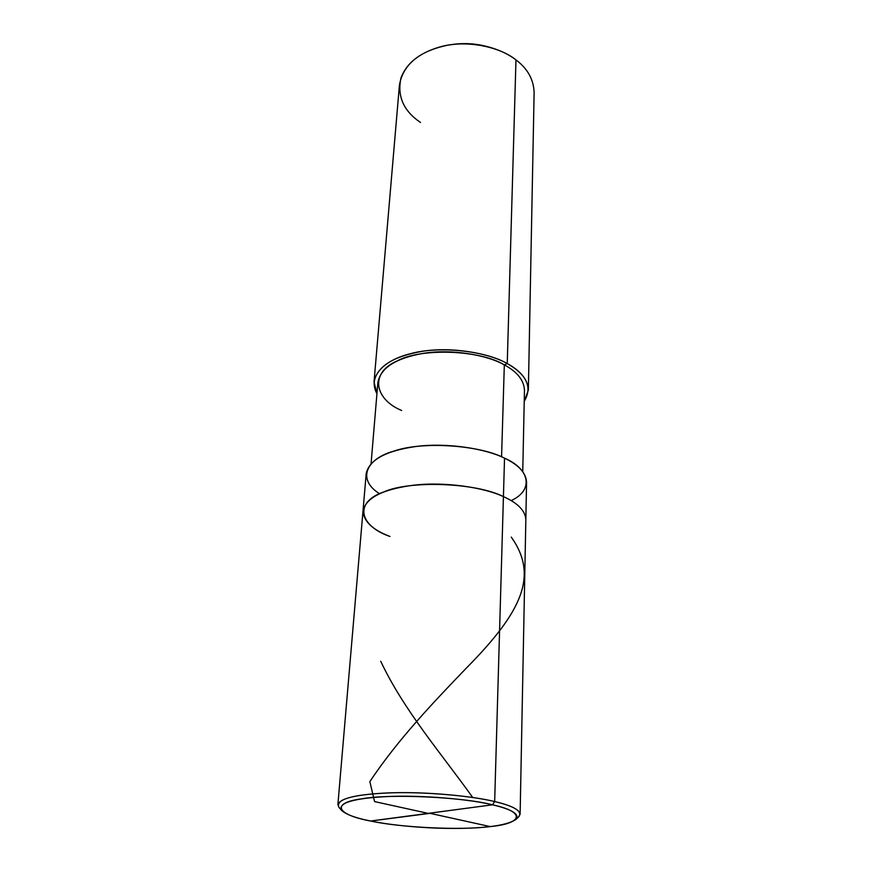 <?xml version="1.0" encoding="UTF-8"?>
<svg xmlns="http://www.w3.org/2000/svg" width="872" height="872" viewBox="0 0 872 872"><rect width="100%" height="100%" fill="white"/><g stroke="black" fill="none" stroke-linecap="round" stroke-linejoin="round"><path stroke-width="1.31" d="M492.506 804.812L370.644 821.021C337.311 814.96 329.714 803.014 361.924 798.796C389.577 793.651 462.694 796.986 492.506 804.812C469.975 799.21 421.285 794.904 387.135 796.561C353.574 798.283 338.303 802.807 341.312 810.121C345.715 814.394 355.493 818.034 370.644 821.021L492.506 804.812C526.655 812.105 522.437 823.571 490.206 826.591C461.702 830.493 400.477 827.626 370.644 821.021C391.692 825.457 428.773 828.869 459.184 828.4C489.247 827.953 508.223 824.912 516.137 819.277C519.69 814.165 511.81 809.336 492.506 804.812L494.664 801.564L492.506 804.812M341.312 810.121L338.859 807.2C335.666 799.58 351.372 794.85 385.98 793.019C421.198 791.253 471.469 795.733 494.664 801.564C472.897 796.158 427.716 791.743 392.782 792.779C358.708 793.956 340.407 797.869 337.889 804.551L339.055 807.439M518.655 816.846L520.126 814.099C519.309 809.51 510.818 805.336 494.664 801.564L503.427 496.637C484.178 487.404 444.251 481.399 413.045 485.268C382.568 489.323 365.891 497.879 363.003 510.927C365.891 497.879 382.568 489.323 413.045 485.268C444.251 481.399 484.178 487.404 503.427 496.637L494.664 801.564C514.535 806.284 522.601 811.309 518.873 816.639L516.137 819.277M503.427 496.637C476.319 482.641 409.469 480.112 383.582 492.026C353.563 502.316 359.471 526.045 389.958 536.465C359.471 526.045 353.563 502.316 383.582 492.026C409.469 480.112 476.319 482.641 503.427 496.637C517.717 503.002 525.184 510.611 525.838 519.461C525.184 510.611 517.717 503.002 503.427 496.637L504.528 458.171L503.427 496.637M337.889 804.551L363.003 510.927C363.689 521.412 372.682 529.925 389.958 536.465M363.003 510.927L366.185 473.692C369.107 459.958 385.577 450.911 415.595 446.54C446.322 442.366 485.606 448.546 504.528 458.171C480.483 445.243 422.996 440.938 394.09 451.042C365.324 458.977 357.16 479.927 379.593 493.716M371.069 463.675L377.881 382.405C380.748 367.842 395.877 358.163 423.28 353.356C451.315 348.724 487.045 354.893 504.321 364.888L501.574 456.83L504.321 364.888C480.047 349.759 420.348 347.699 396.847 361.106C369.663 372.769 374.273 399.136 401.665 410.505M374.034 381.947L399.387 85.5C402.537 66.25 416.729 53.214 441.973 46.38C467.774 39.763 500.288 47.121 515.973 59.885L507.242 363.591C489.094 353.051 451.434 346.511 421.874 351.383C392.978 356.452 377.031 366.643 374.034 381.947L376.944 393.654C367.515 376.966 383.19 360.3 410.799 353.607C440.513 345.476 486.718 351.329 507.242 363.591L504.321 364.888C517.205 371.799 523.919 380.192 524.464 390.078L522.753 471.621M504.321 364.888L507.242 363.591L515.973 59.885C509.39 54.762 500.92 50.631 490.555 47.502C476.428 43.546 462.051 42.793 447.423 45.246C422.876 50.369 407.409 61.225 401.011 77.793C396.978 96.094 403.485 110.984 420.522 122.462M450.137 44.81C462.934 42.717 475.523 43.382 487.895 46.783C475.523 43.382 462.934 42.717 450.137 44.81M511.134 500.604C533.642 490.402 530.448 469.267 504.528 458.171C518.589 464.809 525.936 472.788 526.568 482.096L520.126 814.099M507.242 363.591C526.895 374.742 532.563 387.332 524.236 401.371L528.356 390.035C527.767 379.669 520.726 370.862 507.242 363.591M515.973 59.885C527.625 68.659 533.675 79.548 534.122 92.563L528.356 390.035M429.427 813.205L490.228 826.591M472.711 797.488C442.104 754.574 403.823 710.375 380.737 661.292M429.449 813.423L370.665 821.021M428.163 813.369L374.568 801.586L369.848 781.628C397.839 739.412 434.965 700.761 466.357 668.083C522.546 611.283 538.504 575.4 511.265 537.098"/></g></svg>
